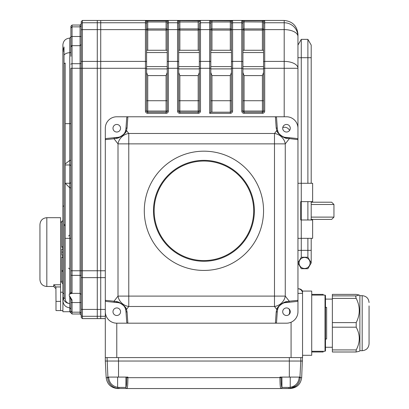 <?xml version="1.0" encoding="UTF-8"?>
<svg xmlns="http://www.w3.org/2000/svg" width="409" height="409" viewBox="0 0 409 409"><rect width="100%" height="100%" fill="white"/><g stroke="black" fill="none" stroke-linecap="round" stroke-linejoin="round"><path stroke-width="0.61" d="M311.198 202.204L331.658 202.204L333.954 204.5L333.954 217.113L331.658 219.408L311.198 219.408M333.954 217.113L311.198 217.113M333.954 204.5L311.198 204.5M231.448 72.516L230.303 75.599L211.954 75.599L210.809 72.516M263.554 50.266L242.915 50.266L242.915 21.999L242.915 111.043L241.77 111.043L241.77 68.283L232.593 68.283L232.593 111.043L231.448 111.043L231.448 21.999L231.448 50.266L210.809 50.266L210.809 21.999L210.809 112.189L230.303 112.189L230.303 75.599M167.23 72.516L166.085 75.599L147.736 75.599L146.591 72.516M167.23 50.266L146.591 50.266L146.591 21.999L146.591 111.043A1.145 1.145 0 0 0 147.736 112.189L166.085 112.189L166.085 75.599M263.554 72.516L262.409 75.599L244.061 75.599L242.915 72.516M199.341 72.516L198.191 75.599L179.848 75.599L178.697 72.516M199.341 50.266L178.697 50.266L178.697 21.999L178.697 111.043L177.552 111.043A2.296 2.296 0 0 0 179.848 113.334L198.191 113.334A2.296 2.296 0 0 0 200.487 111.043A2.296 2.296 0 0 1 198.191 113.334L198.191 112.189A1.145 1.145 0 0 0 199.341 111.043L199.341 23.906A1.145 1.145 180 0 1 200.487 22.761L200.487 29.622A1.145 0.573 180 0 0 199.341 30.2M299.955 377.083L300.794 361.029L302.548 361.029L105.307 361.029L106.182 377.681C107.168 384.286 110.987 387.906 117.639 388.55L119.116 388.55A1.145 0.261 -90 0 1 118.855 387.405L125.916 387.405A1.145 1.145 -90 0 0 127.061 388.55L117.572 388.448C111.657 387.18 108.339 383.591 107.633 377.681L107.603 377.083L127.91 377.083L127.91 377.681C127.843 384.25 127.562 387.875 127.061 388.55L280.794 388.55C280.293 387.875 280.012 384.25 279.945 377.681L279.94 377.083L300.252 377.083L300.221 377.681C299.511 383.591 296.198 387.18 290.278 388.448L280.794 388.55L290.216 388.55C296.862 387.906 300.681 384.286 301.673 377.681L302.548 355.293L311.719 355.293L311.719 291.08L302.548 291.08A4.586 4.586 0 0 0 298.575 288.785L297.956 288.785A4.586 4.586 0 0 1 302.548 293.371L302.548 357.589L105.307 357.589L105.307 300.313L105.307 311.719L105.307 300.313L114.009 301.218A1.145 1.079 95.9 0 0 114.965 302.358L106.412 301.469A1.222 1.145 5.9 0 1 105.307 300.313L105.307 128.242A11.467 11.467 0 0 1 116.775 116.775L127.864 116.775L127.071 127.935A1.145 1.038 -175.9 0 0 125.926 128.891L126.703 117.961A1.268 1.145 94.1 0 1 127.864 116.775L275.405 116.775A1.268 1.145 85.9 0 1 276.561 117.961L277.343 128.891A1.145 1.038 175.9 0 0 276.198 127.935L275.405 116.775L286.489 116.775A11.467 11.467 0 0 1 297.956 128.242L297.956 57.705L301.269 57.705L301.269 39.356L307.89 39.356L311.198 45.087L311.198 183.283M105.307 311.719A11.467 11.467 0 0 0 116.775 323.187L275.405 323.187L276.198 312.026A1.145 1.038 4.1 0 0 277.343 311.07L276.561 322.001A1.268 1.145 94.1 0 1 275.405 323.187L286.489 323.187A11.467 11.467 0 0 0 297.956 311.719L297.956 300.313A1.222 1.145 -5.9 0 1 296.857 301.469L288.299 302.358A1.145 1.079 -95.9 0 0 289.26 301.218L297.956 300.313L297.956 128.242L297.956 139.648L287.455 138.36C285.257 139.172 277.113 133.62 276.74 130.583L276.198 127.935M177.552 111.043L177.552 68.283L168.38 68.283L168.38 111.043L167.23 111.043L167.23 23.906A1.145 1.145 0 0 1 168.38 22.761L168.38 61.401A1.145 0.573 180 0 0 167.23 61.979M166.085 50.266L166.085 30.067A1.145 1.14 180 0 0 167.23 28.927L167.23 21.999L146.591 21.999A1.145 1.145 180 0 0 145.446 20.849L145.446 22.761L100.721 22.761L100.721 20.45L284.199 20.45C292.496 21.324 297.082 25.92 297.956 34.228L297.956 68.283L264.705 68.283L264.705 111.043A2.296 2.296 0 0 1 262.409 113.334A2.296 2.296 0 0 0 264.705 111.043L263.554 111.043L263.554 23.906A1.145 1.145 180 0 1 264.705 22.761L264.705 29.622A1.145 0.573 180 0 0 263.554 30.2M198.191 50.266L198.191 30.067L179.848 30.067L179.848 20.736L200.487 20.849A1.145 1.145 180 0 0 199.341 21.999L178.697 21.999A1.145 1.145 180 0 0 177.552 20.849L177.552 22.761L168.38 22.761L168.38 20.849L145.446 20.849M230.303 50.266L230.303 30.067L211.954 30.067A1.145 1.14 180 0 1 210.809 28.927L211.954 28.927L211.954 20.736L232.593 20.849A1.145 1.145 180 0 0 231.448 21.999L210.809 21.999A1.145 1.145 180 0 0 209.659 20.849L209.659 22.761L200.487 22.761L200.487 20.849M241.77 20.849L244.061 20.736L244.061 21.881L242.915 21.999A1.145 1.145 0 0 0 241.77 20.849L241.77 22.761A1.145 1.145 0 0 1 242.915 23.906L242.915 21.999M147.736 75.599L147.736 111.043L167.23 111.043A1.145 1.145 0 0 1 166.085 112.189L166.085 113.334A2.296 2.296 0 0 0 168.38 111.043A2.296 2.296 0 0 1 166.085 113.334L147.736 113.334A2.296 2.296 0 0 1 145.446 111.043L145.446 29.622A1.145 0.573 180 0 1 146.591 30.2L146.591 28.927A1.145 1.14 180 0 0 147.736 30.067L147.736 50.266M81.227 317.45L81.227 315.145L81.227 317.45L82.373 318.601L97.281 318.601L97.281 316.29L97.281 318.601L100.721 318.601L100.721 29.622L145.446 29.622L145.446 22.761A1.145 1.145 180 0 1 146.591 23.906L146.591 21.999M178.697 61.979A1.145 0.573 180 0 0 177.552 61.401L177.552 29.622A1.145 0.573 180 0 1 178.697 30.2L178.697 28.927A1.145 1.14 0 0 0 179.848 30.067L179.848 50.266M167.23 30.2A1.145 0.573 0 0 1 168.38 29.622L177.552 29.622L177.552 22.761A1.145 1.145 180 0 1 178.697 23.906L178.697 21.999M210.809 30.2A1.145 0.573 180 0 0 209.659 29.622L209.659 22.761A1.145 1.145 180 0 1 210.809 23.906L210.809 21.999M242.915 61.979A1.145 0.573 180 0 0 241.77 61.401L241.77 29.622A1.145 0.573 0 0 1 242.915 30.2L242.915 28.927A1.145 1.14 180 0 0 244.061 30.067L244.061 50.266M263.554 28.927L263.554 21.999L244.061 21.881L244.061 30.067L262.409 30.067A1.145 1.14 180 0 0 263.554 28.927L262.409 28.927L262.409 50.266M105.307 318.601L100.721 318.601L100.721 20.45L97.281 20.45L97.281 22.761L97.281 20.45L82.373 20.45L81.227 21.6L81.227 23.906L81.227 21.6M263.554 21.999A1.145 1.145 180 0 1 264.705 20.849L262.409 20.736L262.409 28.927L242.915 28.927M230.303 112.189A1.145 1.145 0 0 0 231.448 111.043A1.145 1.145 0 0 1 230.303 112.189L230.303 113.334A2.296 2.296 0 0 0 232.593 111.043A2.296 2.296 0 0 1 230.303 113.334L209.659 113.334L210.809 112.189M167.23 21.999A1.145 1.145 0 0 1 168.38 20.849M301.269 39.356L297.956 45.087L297.956 36.503A13.763 13.742 180 0 0 284.199 22.761L264.705 22.761L264.705 20.849M244.061 75.599L244.061 111.043L263.554 111.043A1.145 1.145 0 0 1 262.409 112.189L262.409 113.334L244.061 113.334A2.296 2.296 0 0 1 241.77 111.043M242.915 111.043A1.145 1.145 0 0 0 244.061 112.189A1.145 1.145 0 0 1 242.915 111.043L244.061 111.043L244.061 112.189L262.409 112.189A1.145 1.145 0 0 0 263.554 111.043M179.848 75.599L179.848 111.043L178.697 111.043A1.145 1.145 0 0 0 179.848 112.189L198.191 112.189A1.145 1.145 0 0 0 199.341 111.043L198.191 111.043L198.191 75.599M302.548 291.08L302.548 293.371L297.956 293.371M82.373 20.45L82.373 29.622L97.281 29.622L97.281 316.29L97.281 29.622L100.721 29.622L100.721 22.761L97.281 22.761L97.281 29.622L97.281 22.761L82.373 22.761A1.145 1.145 180 0 0 81.227 23.906L81.227 315.155L81.227 313.279L80.082 312.185L80.082 293.371L81.227 294.516M297.956 183.283L312.634 183.283L312.634 201.632L300.717 201.632L300.717 219.981L312.634 219.981L312.634 238.329L297.956 238.329M144.295 210.809A59.632 59.632 0 0 0 203.927 270.436A59.632 59.632 0 0 0 263.554 210.809A59.632 59.632 0 0 0 203.927 151.177A59.632 59.632 0 0 0 144.295 210.809M114.965 137.603A1.145 1.079 84.1 0 0 114.009 138.743L105.307 139.648A1.222 1.145 -5.9 0 1 106.412 138.493L116.775 137.419C118.329 138.569 125.614 133.855 125.44 131.248L125.926 128.891M127.071 127.935L126.524 130.583C126.156 133.62 118.012 139.172 115.808 138.36L114.009 138.743L118.007 143.866A11.467 9.872 142 0 1 128.779 133.472L128.779 143.866L118.007 143.866L118.007 296.096A11.467 9.872 38 0 0 128.779 306.489L126.524 309.378L127.071 312.026L127.864 323.187A1.268 1.145 85.9 0 1 126.703 322.001L125.926 311.07A1.145 1.038 -4.1 0 0 127.071 312.026M115.808 138.36L116.729 137.419M277.343 128.891L277.823 131.248A1.145 1.028 160.9 0 0 276.74 130.583L274.485 133.472A11.467 9.872 38 0 1 285.262 143.866L274.485 143.866L274.485 133.472L128.779 133.472L126.524 130.583A1.145 1.028 -160.9 0 0 125.44 131.248A9.172 9.172 0 0 1 116.775 137.419M116.729 302.542L115.808 301.602C118.012 300.794 126.156 306.341 126.524 309.378A1.145 1.028 -19.1 0 1 125.44 308.713C125.614 306.106 118.329 301.392 116.775 302.548L114.965 302.358M276.198 312.026L276.74 309.378L274.485 306.489L274.485 296.096L285.262 296.096A11.467 9.872 142 0 1 274.485 306.489L128.779 306.489L128.779 296.096L118.007 296.096L114.009 301.218L115.808 301.602M123.426 305.4A9.172 9.172 0 0 1 125.926 311.07L125.44 308.713M287.455 301.602L286.489 302.548C284.935 301.392 277.65 306.106 277.823 308.713A1.145 1.028 19.1 0 1 276.74 309.378C277.113 306.341 285.257 300.794 287.455 301.602L289.26 301.218L285.262 296.096L285.262 143.866L289.26 138.743A1.145 1.079 -84.1 0 0 288.299 137.603L296.857 138.493A1.222 1.145 5.9 0 1 297.956 139.648M288.299 302.358L286.54 302.542M286.489 302.548A9.172 9.172 0 0 0 277.823 308.713L277.343 311.07M279.838 134.561A9.172 9.172 0 0 1 277.823 131.248C277.65 133.855 284.935 138.569 286.489 137.419L287.455 138.36M286.54 137.419L288.299 137.603M116.775 302.548A9.172 9.172 0 0 1 122.531 304.577M122.598 304.633A9.172 9.172 0 0 1 123.022 305.002M112.991 311.719A3.783 3.783 0 0 0 118.666 314.996A3.783 3.783 0 0 0 118.666 308.442A3.783 3.783 0 0 0 112.991 311.719M112.991 128.242A3.783 3.783 0 0 0 118.666 131.519A3.783 3.783 0 0 0 118.666 124.965A3.783 3.783 0 0 0 112.991 128.242M297.956 311.719L297.956 300.313L297.956 311.719M282.706 311.719A3.783 3.783 0 0 0 288.381 314.996A3.783 3.783 0 0 0 288.381 308.442A3.783 3.783 0 0 0 282.706 311.719M286.489 137.419A9.172 9.172 0 0 1 280.732 135.384M280.666 135.333A9.172 9.172 0 0 1 280.242 134.96M282.706 128.242A3.783 3.783 0 0 0 288.381 131.519A3.783 3.783 0 0 0 288.381 124.965A3.783 3.783 0 0 0 282.706 128.242M154.157 210.809A49.77 49.77 0 0 0 228.81 253.907A49.77 49.77 0 0 0 228.81 167.705A49.77 49.77 0 0 0 154.157 210.809M153.472 210.809A50.455 50.455 0 0 1 229.152 167.112A50.455 50.455 0 0 1 229.152 254.505A50.455 50.455 0 0 1 153.472 210.809M289.557 130.461A5.506 5.506 0 0 0 282.772 127.547M288.826 314.695A5.506 5.506 0 0 0 288.826 308.744M290.232 377.083L290.232 387.313L288.999 387.405L290.232 387.313L290.278 388.448L296.152 385.851M118.855 387.405L117.623 387.313L118.855 387.405M117.572 388.448L117.623 387.313C112.327 386.203 109.346 382.977 108.671 377.625L106.182 377.681M288.739 388.55A1.145 0.261 -90 0 0 288.999 387.405L281.934 387.405A1.145 1.145 -89.3 0 1 280.794 388.55A1.145 1.145 -90 0 0 281.934 387.405C281.443 386.848 281.157 383.591 281.085 377.625L127.91 377.681L126.764 377.625L126.77 377.083M119.116 388.55L117.639 388.55M300.794 357.589L300.794 361.029L289.332 361.029L289.332 357.589L118.523 357.589L118.523 361.029L105.307 361.029L105.307 357.589M289.332 377.083L289.332 361.029L118.523 361.029L118.523 377.083M326.627 307.363L326.627 339.01L325.482 339.01L325.482 323.187L325.482 350.825L325.022 351.28L325.022 295.094L325.482 295.549L325.482 323.187L325.482 307.363L326.627 307.363M323.187 351.28L323.187 351.996L311.719 351.985L323.187 351.996M323.187 294.378L311.719 294.378L323.187 294.378L323.187 295.094M356.203 294.388L332.359 294.388L356.203 294.388L359.26 295.047L356.203 295.881L355.672 296.622L356.203 298.391C360.278 306.443 360.278 314.516 356.203 322.609L356.203 327.19C360.278 334.746 360.278 342.318 356.203 349.915L356.096 351.991L359.26 351.326L359.884 350.707L359.884 295.666L359.266 295.047M356.203 298.391L332.359 298.391L332.359 295.881L356.203 295.881M356.203 327.19L332.359 327.19L332.359 322.609L356.203 322.609M356.014 351.985L332.359 351.996L332.359 349.915L356.203 349.915M369.056 305.906L369.056 343.826L369.056 305.906M332.359 327.19L332.359 349.915M332.359 298.391L332.359 322.609M332.359 294.388L332.359 295.881M55.905 286.949L55.997 301.397L60.583 301.397L60.583 286.949L55.905 286.949L53.707 284.766L60.583 284.766L60.583 286.949M62.879 310.574L60.583 310.574L60.583 301.397L60.583 310.574L55.997 310.574L55.997 301.397M46.825 286.489C42.643 286.085 40.353 283.79 39.944 279.613L39.944 224.567C40.353 220.39 42.643 218.094 46.825 217.685L46.825 286.489L53.707 286.489L53.707 284.766M60.583 284.766L60.583 217.685L46.825 217.685M64.024 293.897L64.106 298.417A121.984 121.984 43.8 0 1 62.966 297.312C63.702 301.096 65.967 303.181 69.76 303.57C66.897 303.202 65.368 301.551 65.174 298.626L65.174 164.97L65.174 226.039L64.024 224.117L64.024 293.897L62.879 292.987L62.879 51.11L64.024 46.969L64.024 55.005A6.881 5.128 0 0 1 69.76 52.715L69.76 38.114C65.583 38.523 63.288 40.813 62.879 44.995L62.879 51.11L64.024 51.11M62.966 297.312L62.879 311.719L69.76 311.719L72.05 314.005L80.082 314.005L80.082 312.185L72.05 312.185L72.05 314.005M64.024 205.763A328.453 232.251 -90 0 0 62.879 206.448M64.024 224.117L64.024 55.005L64.024 63.743L65.174 63.042L65.174 123.656L69.76 123.656L69.76 52.715A1.145 0.854 180 0 0 70.905 51.861L70.905 46.825A1.145 1.145 0 0 1 72.05 45.68L80.082 45.68L81.227 44.53M65.174 183.212L69.76 187.823L69.76 164.97L65.174 164.97L65.174 123.656L65.174 164.004L69.76 160.4L69.76 123.656L70.905 123.656M69.76 311.719L69.76 307.808C65.573 307.307 63.277 304.889 62.879 300.554M65.174 238.329L69.76 238.329L69.76 294.091L70.895 292.348A1.145 1.14 -90 0 0 72.03 293.371L69.269 294.219L69.76 294.091L69.269 294.219L69.269 296.208L69.76 296.208L72.05 299.981L72.05 312.185L70.905 311.096L70.905 299.659A1.145 0.322 0 0 0 72.05 299.981M70.905 36.503L72.05 36.503L72.05 45.68L70.905 46.825L70.905 26.191L72.05 25.041L80.082 25.041L81.227 23.896M70.905 27.955L72.05 26.866L80.082 26.866L81.227 25.772M81.227 315.155L80.082 314.005M70.905 56.304L70.905 51.861M70.895 292.348L70.905 68.283L72.05 68.283L72.05 275.354A1.145 0.573 180 0 1 70.905 274.782M70.905 292.225L72.05 293.371L80.082 293.371L80.082 275.354L72.05 275.354L72.05 293.371A1.145 1.145 0 0 1 71.043 292.767M81.227 302.548L70.905 302.548L70.905 299.659L70.905 302.548L70.905 299.659L69.76 296.208M69.76 296.367L69.76 307.808L70.905 308.892M69.76 311.658A1.145 1.14 180 0 1 70.905 312.798L70.905 311.096M60.583 301.397L60.583 292.225L62.879 292.225M62.879 248.984L61.733 248.984L61.733 255.288L62.879 255.288M61.733 249.219L62.879 249.219M61.733 255.052L62.879 255.052M62.879 281.28L61.733 281.28L61.733 271.402L62.879 271.402M62.879 256.842L61.733 256.842L61.733 271.402M61.733 257.399L62.879 257.399M61.733 270.507L62.879 270.507M62.879 247.338L61.733 247.338L61.733 221.274L62.879 221.274M61.733 246.78L62.879 246.78M65.174 298.417L64.106 298.417M62.879 301.397L62.879 292.987M299.076 262.967A5.506 5.506 0 0 1 307.333 258.202A5.506 5.506 0 0 1 307.333 267.737A5.506 5.506 0 0 1 299.076 262.967M298.008 263.048L301.269 268.703L307.89 268.703L311.198 262.967L311.198 238.329M297.956 250.354L301.269 250.354L301.269 257.235L307.89 257.235L311.198 262.967L307.89 257.235L307.89 238.329M311.198 219.981L311.198 201.632M307.89 219.981L307.89 201.632M307.89 183.283L307.89 39.356M311.198 250.354L301.269 250.354L301.269 57.705L311.198 57.705M301.269 257.235L297.956 262.967M231.448 66.606L210.809 66.606M231.448 52.556L210.809 52.556M231.448 68.896L210.809 68.896M167.23 66.606L146.591 66.606M167.23 52.556L146.591 52.556M167.23 68.896L146.591 68.896M263.554 66.606L242.915 66.606M263.554 52.556L242.915 52.556M263.554 68.896L242.915 68.896M199.341 66.606L178.697 66.606M199.341 52.556L178.697 52.556M199.341 68.896L178.697 68.896M167.23 100.721L146.591 100.721M166.085 20.736L166.085 30.067L147.736 30.067L147.736 28.927L167.23 28.927M146.591 28.927L147.736 28.927L147.736 20.736M147.736 113.334L147.736 111.043L145.446 111.043M199.341 100.721L178.697 100.721M178.697 28.927L199.341 28.927A1.145 1.14 0 0 1 198.191 30.067L198.191 20.736M211.954 75.599L211.954 112.189M231.448 100.721L210.809 100.721M230.303 20.736L230.303 30.067A1.145 1.14 0 0 0 231.448 28.927L211.954 28.927L211.954 50.266M263.554 100.721L262.409 100.721L262.409 75.599M262.409 112.189L262.409 100.721L242.915 100.721M146.591 68.283L80.082 68.283L80.082 25.041M146.591 61.979A1.145 0.573 0 0 0 145.446 61.401L82.373 61.401A1.145 0.573 180 0 0 81.227 61.979M179.848 20.736L177.552 20.849M211.954 20.736L209.659 20.849M232.593 20.849L232.593 22.761A1.145 1.145 180 0 0 231.448 23.906M242.915 68.283L241.77 68.283L241.77 61.401L232.593 61.401L232.593 29.622L241.77 29.622L241.77 22.761L232.593 22.761L232.593 29.622A1.145 0.573 180 0 0 231.448 30.2M244.061 20.736L262.409 20.736M284.199 116.775L284.199 20.45M81.227 30.2A1.145 0.573 180 0 1 82.373 29.622L82.373 316.29L105.307 316.29M81.227 308.851A1.145 0.573 180 0 0 82.373 309.424L105.307 309.424M81.227 277.072A1.145 0.573 180 0 0 82.373 277.645L105.307 277.645M81.227 275.927A1.145 0.573 180 0 0 80.082 275.354L80.082 270.768L105.307 270.768M209.659 113.334L209.659 68.283L200.487 68.283L200.487 111.043L199.341 111.043M263.554 68.283L264.705 68.283L264.705 61.401A1.145 0.573 0 0 0 263.554 61.979M297.956 36.503A13.763 6.881 180 0 0 284.199 29.622L264.705 29.622L264.705 61.401L284.199 61.401A13.763 6.881 180 0 1 297.956 68.283M210.809 61.979A1.145 0.573 180 0 0 209.659 61.401L209.659 29.622L200.487 29.622L200.487 61.401A1.145 0.573 180 0 0 199.341 61.979M210.809 68.283L209.659 68.283L209.659 61.401L200.487 61.401L200.487 68.283L199.341 68.283M231.448 61.979A1.145 0.573 180 0 1 232.593 61.401L232.593 68.283L231.448 68.283M178.697 68.283L177.552 68.283L177.552 61.401L168.38 61.401L168.38 68.283L167.23 68.283M198.191 112.189L198.191 111.043L179.848 111.043L179.848 112.189A1.145 1.145 0 0 1 178.697 111.043M147.736 112.189A1.145 1.145 0 0 1 146.591 111.043M167.23 111.043A1.145 1.145 0 0 1 166.085 112.189M244.061 112.189L244.061 113.334M179.848 112.189L179.848 113.334M291.08 357.589L291.08 322.231M116.775 323.187L116.775 357.589M128.779 296.096L274.485 296.096L274.485 143.866L128.779 143.866L128.779 296.096M108.646 377.083L108.671 377.625M127.061 388.55A1.145 1.145 -90.7 0 1 125.916 387.405L125.916 387.405C126.412 386.848 126.693 383.591 126.764 377.625M281.085 377.083L281.085 377.625M301.673 377.681L299.184 377.625L299.209 377.083M290.232 387.313C295.528 386.203 298.509 382.977 299.184 377.625M281.934 377.083L281.934 387.405M125.916 377.083L125.916 387.405M117.623 377.083L117.623 387.313M107.899 377.083L107.056 357.589M359.884 350.707L362.175 350.707L362.175 295.666L359.884 295.666M70.905 238.329L69.76 238.329L69.76 187.823L70.905 187.823M82.373 318.601L82.373 316.29A1.145 1.145 180 0 1 81.227 315.145M72.05 25.041L72.05 36.503L81.227 36.503M70.905 64.269A1.145 0.573 0 0 1 72.05 63.697L80.082 63.697A1.145 0.573 180 0 0 81.227 63.124M70.905 270.768L80.082 270.768L80.082 68.283L72.05 68.283L72.05 45.68M70.905 166.11A1.145 1.145 180 0 0 69.76 164.97L69.76 160.4L70.905 160.4M65.189 183.252L69.76 183.252A1.145 1.145 180 0 0 70.905 182.112M61.733 252.133L62.879 252.133M311.719 351.28L325.022 351.28M311.719 295.094L325.022 295.094M332.359 299.107L325.482 299.107M332.359 347.267L325.482 347.267M356.096 351.996L332.359 351.996M362.175 295.666C366.357 296.075 368.647 298.365 369.056 302.548M362.175 350.707C366.352 350.298 368.647 348.008 369.056 343.826M53.707 286.489L55.997 288.785M69.76 38.114L70.905 36.968M68.615 268.146L69.76 269.291M68.615 236.034L69.76 234.889M60.583 222.276L61.733 221.969M62.48 221.274L62.879 219.981M60.583 281.903C61.156 281.326 61.917 282.092 62.879 284.199"/></g></svg>
